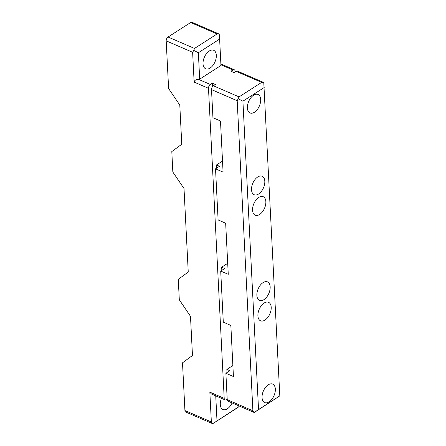 <?xml version="1.0" encoding="UTF-8"?>
<svg xmlns="http://www.w3.org/2000/svg" width="446" height="446" viewBox="0 0 446 446"><rect width="100%" height="100%" fill="white"/><g stroke="black" fill="none" stroke-linecap="round" stroke-linejoin="round"><path stroke-width="0.67" d="M264.812 181.232A10.068 5.804 113.4 0 0 262.164 176.254A10.068 5.804 113.4 0 0 255 179.543A10.068 5.804 113.4 0 0 251.522 189.762A10.068 5.804 113.4 0 0 254.17 194.74A10.068 5.804 113.4 0 0 261.339 191.451A10.068 5.804 113.4 0 0 264.812 181.232M271.201 307.3A10.068 5.804 113.4 0 0 268.553 302.321A10.068 5.804 113.4 0 0 261.384 305.605A10.068 5.804 113.4 0 0 257.905 315.829A10.068 5.804 113.4 0 0 260.553 320.808A10.068 5.804 113.4 0 0 267.723 317.519A10.068 5.804 113.4 0 0 271.201 307.3M252.553 210.205A10.068 5.804 -66.6 0 1 256.032 199.986A10.068 5.804 -66.6 0 1 263.201 196.697A10.068 5.804 -66.6 0 1 265.849 201.676A10.068 5.804 -66.6 0 1 262.371 211.895A10.068 5.804 -66.6 0 1 255.207 215.184A10.068 5.804 -66.6 0 1 252.553 210.205M247.379 107.988A10.068 5.804 -66.6 0 1 250.853 97.769A10.068 5.804 -66.6 0 1 258.022 94.48A10.068 5.804 -66.6 0 1 260.67 99.458A10.068 5.804 -66.6 0 1 257.197 109.683A10.068 5.804 -66.6 0 1 250.028 112.966A10.068 5.804 -66.6 0 1 247.379 107.988M270.165 286.856A10.068 5.804 113.4 0 0 267.516 281.878A10.068 5.804 113.4 0 0 260.347 285.161A10.068 5.804 113.4 0 0 256.868 295.386A10.068 5.804 113.4 0 0 259.522 300.364A10.068 5.804 113.4 0 0 266.686 297.075A10.068 5.804 113.4 0 0 270.165 286.856M275.344 389.068A10.068 5.804 113.4 0 0 272.696 384.095A10.068 5.804 113.4 0 0 265.526 387.379A10.068 5.804 113.4 0 0 262.047 397.603A10.068 5.804 113.4 0 0 264.695 402.582A10.068 5.804 113.4 0 0 271.865 399.293A10.068 5.804 113.4 0 0 275.344 389.068M216.327 55.282A10.068 5.804 113.4 0 0 213.679 50.303A10.068 5.804 113.4 0 0 206.509 53.592A10.068 5.804 113.4 0 0 203.03 63.811A10.068 5.804 113.4 0 0 205.678 68.79A10.068 5.804 113.4 0 0 212.848 65.501A10.068 5.804 113.4 0 0 216.327 55.282M221.456 398.328A10.068 5.804 113.4 0 0 220.291 404.533A10.068 5.804 113.4 0 0 222.939 409.512A10.068 5.804 113.4 0 0 232.104 402.933M264.188 87.528L242.914 101.181L258.535 409.528L279.809 395.881L263.77 82.521L261.657 82.387L235.979 71.282L233.983 72.559L230.961 71.254L232.957 69.972L220.926 64.77M219.622 39.092L219.209 34.086L217.096 33.952L194.495 48.452L193.787 50.392L198.353 52.745L219.622 39.092L220.96 65.501L199.691 79.148L198.269 79.249L210.356 84.478A3.022 1.739 113.4 0 0 208.488 88.308L194.138 82.103L192.627 52.288L166.191 40.854L168.61 88.553L179.788 105.055L181.773 144.236L171.805 151.59L172.836 172.033L184.014 188.53L188.245 272.01L178.277 279.358L179.309 299.801L190.487 316.303L192.471 355.484L182.503 362.832L184.923 410.537L211.354 421.972L209.843 392.157L224.199 398.367L208.488 88.308M279.809 395.881L254.237 412.511L228.012 401.166A3.022 1.739 -66.6 0 1 227.22 399.672L225.882 373.269L233.431 376.535L230.844 325.424L223.29 322.157L220.703 271.051L228.257 274.318L225.665 223.212L218.111 219.945L215.524 168.833L223.078 172.1L220.486 120.994L212.937 117.727L211.51 89.618A3.022 1.739 -66.6 0 1 213.378 85.783L215.368 84.5L212.346 83.196L210.356 84.478M258.535 409.528L254.237 412.5L252.899 410.783L237.188 100.724L239.056 96.894L261.657 82.387M227.187 399.086L226.323 399.644A3.022 1.739 113.4 0 1 224.99 399.861A3.022 1.739 113.4 0 1 224.199 398.367M235.109 71.839L235.081 71.248A3.022 1.739 113.4 0 0 234.284 69.754A3.022 1.739 113.4 0 0 232.957 69.972M232.873 365.53L226.847 369.399L229.868 370.71L225.882 373.269M227.7 263.318L221.668 267.187L224.689 268.492L220.703 271.051M222.521 161.101L216.488 164.97L219.51 166.274L215.524 168.833M263.77 82.521L237.305 71.065A3.022 1.739 113.4 0 0 235.979 71.282M217.096 33.952L190.659 22.517L168.058 37.018L194.495 48.452M219.209 34.086L191.986 22.3A3.022 1.739 -66.6 0 0 190.659 22.517M198.353 52.745L199.691 79.148M221.668 267.187L221.829 270.326M216.488 164.97L216.65 168.114M212.346 83.196L212.519 86.596M226.847 369.399L227.008 372.544M238.264 407.07L212.697 423.7L238.119 407.376L238.186 405.57M215.736 395.853L216.996 420.717M211.354 421.972L212.697 423.689L185.714 412.026A3.022 1.739 -66.6 0 1 184.923 410.537M166.191 40.854A3.022 1.739 -66.6 0 1 168.058 37.018M193.787 50.392L192.627 52.288M194.138 82.103C194.333 80.542 195.71 79.589 198.269 79.249M224.99 399.861L211.432 393.991L209.843 392.157M242.914 101.181L238.348 98.834M213.378 85.783L239.056 96.894M227.22 399.672L252.899 410.783M237.188 100.724L211.51 89.618M220.881 63.956L234.284 69.754"/></g></svg>
